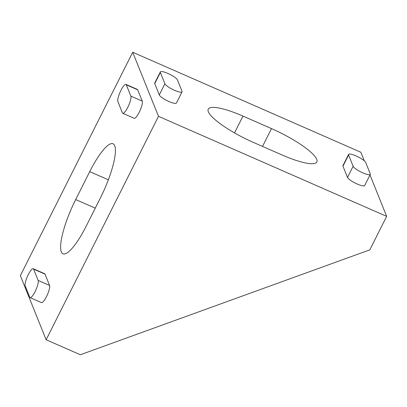 <?xml version="1.0" encoding="UTF-8"?>
<svg xmlns="http://www.w3.org/2000/svg" width="407" height="407" viewBox="0 0 407 407"><rect width="100%" height="100%" fill="white"/><g stroke="black" fill="none" stroke-linecap="round" stroke-linejoin="round"><path stroke-width="0.61" d="M100.351 198.026A44.821 10.419 -66.3 0 0 114.703 145.731A44.821 10.419 -66.3 0 0 113.034 143.778A44.821 10.419 -66.3 0 0 89.733 171.632L75.687 199.562A44.821 10.419 -66.3 0 0 62.999 253.805A44.821 10.419 -66.3 0 0 86.304 225.951L100.351 198.026M137.714 89.81L126.302 84.809A9.605 2.233 -66.3 0 0 125.946 84.391L137.352 89.387A9.605 2.233 113.7 0 1 137.714 89.81L142.262 101.119A9.605 2.233 113.7 0 1 139.184 112.322A9.605 2.233 113.7 0 1 134.193 118.295L122.787 113.294A9.605 2.233 -66.3 0 0 127.778 107.321A9.605 2.233 -66.3 0 0 130.856 96.118L142.262 101.119M45.009 274.125L33.603 269.124A9.605 2.233 -66.3 0 0 33.247 268.706L44.653 273.708A9.605 2.233 113.7 0 1 45.009 274.125L49.562 285.434A9.605 2.233 113.7 0 1 46.484 296.642A9.605 2.233 113.7 0 1 41.489 302.61L30.082 297.609A9.605 2.233 -66.3 0 0 35.078 291.641A9.605 2.233 -66.3 0 0 38.151 280.433L49.562 285.434M158.496 116.336L46.128 339.753L80.352 354.751L369.795 249.857L386.65 216.346L158.496 116.336L132.718 52.249L20.35 275.661L46.128 339.753M271.489 128.602A44.821 9.682 -153.3 0 1 316.839 161.935A44.821 9.682 -153.3 0 1 282.102 154.991L253.581 142.491A44.821 9.682 -153.3 0 1 208.231 109.157A44.821 9.682 -153.3 0 1 242.969 116.102L271.489 128.602L262.53 146.413M132.718 52.249L360.872 152.254L364.326 160.851M369.983 174.913L386.65 216.346M348.585 154.975L342.969 166.142A9.605 2.076 -153.3 0 1 342.943 165.578L348.56 154.411A9.605 2.076 26.7 0 0 348.585 154.975L353.134 166.285A9.605 2.076 26.7 0 0 362.825 172.863A9.605 2.076 26.7 0 0 370.268 174.349A9.605 2.076 26.7 0 0 370.248 173.784L365.695 162.474A9.605 2.076 26.7 0 0 356.003 155.896A9.605 2.076 26.7 0 0 348.56 154.411M370.268 174.349L364.652 185.521A9.605 2.076 -153.3 0 1 357.209 184.03A9.605 2.076 -153.3 0 1 347.517 177.452L353.134 166.285M342.969 166.142L347.517 177.452M160.358 72.466L154.736 83.639A9.605 2.076 -153.3 0 1 154.716 83.074L160.333 71.902A9.605 2.076 26.7 0 0 160.358 72.466L164.906 83.776A9.605 2.076 26.7 0 0 174.598 90.354A9.605 2.076 26.7 0 0 182.041 91.845A9.605 2.076 26.7 0 0 182.015 91.28L177.467 79.965A9.605 2.076 26.7 0 0 167.776 73.392A9.605 2.076 26.7 0 0 160.333 71.902M182.041 91.845L176.424 103.012A9.605 2.076 -153.3 0 1 168.981 101.526A9.605 2.076 -153.3 0 1 159.29 94.948L164.906 83.776M154.736 83.639L159.29 94.948M30.082 297.609A9.605 2.233 -66.3 0 1 29.726 297.191L25.178 285.882A9.605 2.233 -66.3 0 1 28.251 274.674A9.605 2.233 -66.3 0 1 33.247 268.706M33.603 269.124L38.151 280.433M122.787 113.294A9.605 2.233 -66.3 0 1 122.426 112.871L117.877 101.562A9.605 2.233 -66.3 0 1 120.955 90.359A9.605 2.233 -66.3 0 1 125.946 84.391M126.302 84.809L130.856 96.118M242.969 116.102L234.518 132.901M75.687 199.562L95.258 208.14M89.733 171.632L108.338 179.792"/></g></svg>
